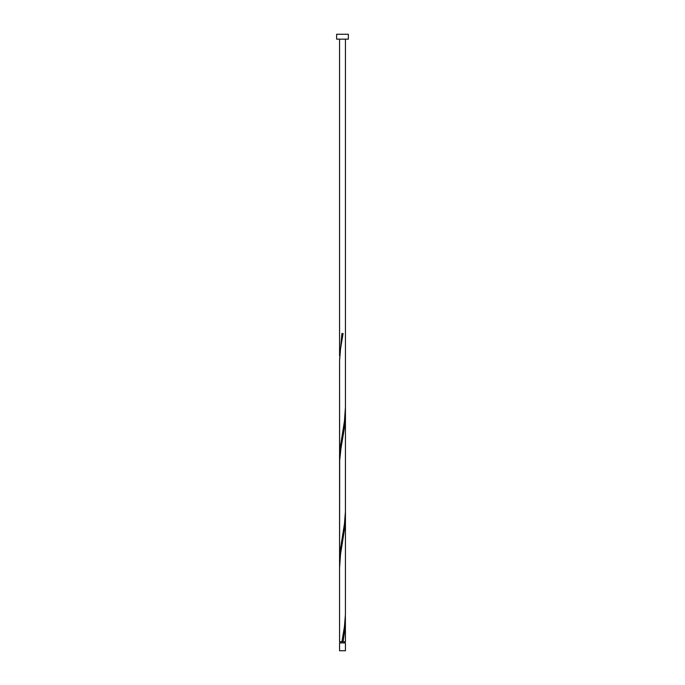 <?xml version="1.0" encoding="UTF-8"?>
<svg xmlns="http://www.w3.org/2000/svg" width="685" height="685" viewBox="0 0 685 685"><rect width="100%" height="100%" fill="white"/><g stroke="black" fill="none" stroke-linecap="round" stroke-linejoin="round"><path stroke-width="1.03" d="M345.437 650.75L339.563 650.75L339.563 642.924L345.437 642.924L345.437 650.75M344.846 642.924L344.846 641.751M340.154 642.924L340.154 641.751M348.374 39.139L336.626 39.139L336.626 34.25L348.374 34.25L348.374 39.139M341.918 641.751L344.444 626.647L345.42 614.556L345.437 516.593L344.872 526.919L340.556 554.114L339.563 567.968L339.563 641.751L345.437 641.751L345.377 616.063M343.082 641.751L344.872 629.669L345.437 619.343M339.563 567.968L339.563 458.667L340.128 448.341L344.444 421.147L345.437 407.292L345.42 511.806L344.444 523.897L340.128 551.091L339.623 564.688M345.437 516.593L345.437 413.843L344.512 427.183L340.993 448.341L339.692 460.431L339.563 561.417L339.58 360.704L340.556 348.614L343.082 333.501L341.918 333.501L339.623 359.188M345.437 413.843L345.377 410.563M339.563 465.218L339.563 362.468L339.623 461.938M339.563 355.917L339.563 39.139M345.437 407.292L345.437 39.139"/></g></svg>

